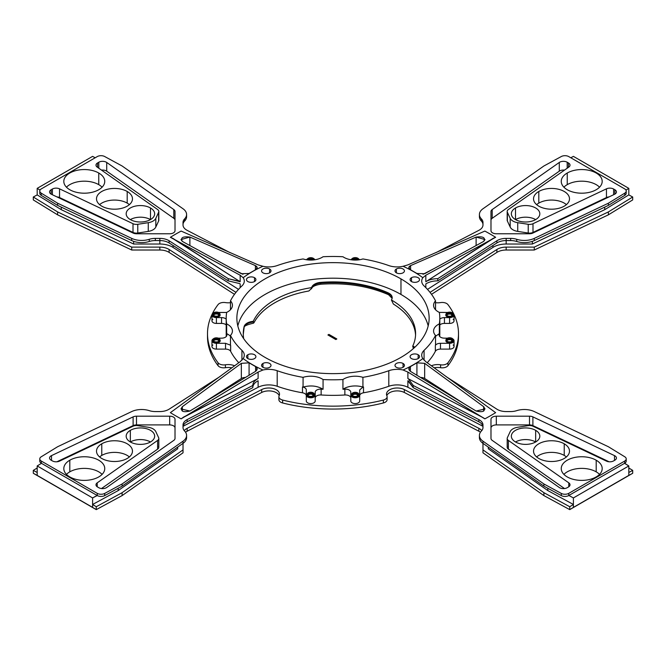 <?xml version="1.0" encoding="UTF-8"?>
<svg xmlns="http://www.w3.org/2000/svg" width="666" height="666" viewBox="0 0 666 666"><rect width="100%" height="100%" fill="white"/><g stroke="black" fill="none" stroke-linecap="round" stroke-linejoin="round"><path stroke-width="1" d="M458.499 333.691A125.499 72.452 0 0 0 447.943 304.612A125.499 72.452 0 0 1 447.943 362.779A125.499 72.452 0 0 0 458.499 333.691L458.499 336.605A125.499 72.452 180 0 1 447.943 365.684L447.943 362.779A6.227 3.596 0 0 1 440.576 364.801L440.576 367.707L440.576 364.801A10.681 6.169 0 0 0 431.385 365.784A10.681 6.169 180 0 1 440.576 364.801A6.227 3.596 0 0 0 447.943 362.779L447.943 365.684A6.227 3.596 180 0 1 440.576 367.707A10.681 6.169 180 0 0 434.182 367.832A10.681 6.169 180 0 1 440.576 367.707A6.227 3.596 0 0 0 447.943 365.684A125.499 72.452 0 0 0 458.474 335.148M439.344 327.955A106.801 61.663 180 0 1 439.693 336.48A106.801 61.663 180 0 0 439.801 333.691L439.801 318.14A106.801 61.663 0 0 1 439.344 323.884L439.344 333.616L435.531 336.297L439.344 333.616A106.801 61.663 0 0 1 439.144 334.732A5.336 3.08 0 0 0 439.11 335.073A5.336 3.08 0 0 0 444.455 338.161L447.502 338.161L444.455 338.161A5.336 3.08 180 0 1 439.144 334.732L439.144 335.414L439.144 334.732A106.801 61.663 0 0 0 439.344 333.616L439.344 323.884A16.017 9.249 0 0 0 433.574 330.985A16.017 9.249 0 0 0 435.531 335.414A106.801 61.663 0 0 1 424.067 350.358L424.067 360.181L424.067 350.358A16.017 9.249 0 0 0 421.711 355.194A16.017 9.249 0 0 0 422.835 358.591L425.824 361.721L495.629 412.654A222.511 128.463 180 0 1 484.865 418.864A17.799 10.281 0 0 0 482.425 417.307L407.892 378.563L407.892 372.069L403.063 370.005A113.928 65.776 0 0 0 422.835 358.591L425.824 361.721L495.629 412.654A222.511 128.463 180 0 1 484.865 418.864L407.892 372.069L403.063 370.005A16.017 9.249 0 0 0 388.802 370.721A106.801 61.663 0 0 1 362.92 377.339L362.928 387.079L359.698 389.926L359.698 395.196A4.454 2.572 180 0 1 355.253 397.769A4.454 2.572 180 0 1 350.799 395.196A4.454 2.572 0 0 0 355.253 397.769A4.454 2.572 0 0 0 359.698 395.196L359.698 389.926L362.928 387.079A16.017 9.249 180 0 0 342.94 389.277L342.94 379.537A16.017 9.249 180 0 1 362.92 377.339A16.017 9.249 0 0 0 342.94 379.537A106.801 61.663 0 0 1 323.06 379.537A16.017 9.249 180 0 0 303.08 377.339L303.055 387.079C310.647 385.065 317.316 385.797 323.06 389.277L323.06 379.537A16.017 9.249 0 0 0 303.08 377.339A106.801 61.663 0 0 1 277.198 370.721A16.017 9.249 0 0 0 262.937 370.005A16.017 9.249 180 0 1 277.198 370.721L277.198 386.272A106.801 61.663 180 0 0 302.481 392.79A5.336 3.08 180 0 1 306.302 395.746A5.336 3.08 0 0 0 302.481 392.79L302.481 386.971A5.336 3.08 0 0 1 303.038 387.088A5.336 3.08 0 0 0 302.481 386.971L302.481 392.79A106.801 61.663 180 0 1 277.198 386.272A16.017 9.249 0 0 0 258.108 387.287L258.108 380.744A16.017 9.249 180 0 0 252.805 387.587A16.017 9.249 180 0 1 258.108 380.744L258.108 387.287A16.017 9.249 180 0 1 277.198 386.272L277.198 370.721A106.801 61.663 0 0 0 303.08 377.339L303.055 387.079C310.647 385.065 317.316 385.797 323.06 389.277A106.801 61.663 0 0 1 321.137 389.16A5.336 3.08 0 0 0 315.201 392.224L315.201 401.007A4.454 2.572 180 0 1 310.747 403.579A4.454 2.572 180 0 1 306.302 401.007L306.302 389.926A5.336 3.08 0 0 0 303.03 387.088A5.336 3.08 180 0 1 306.302 389.926L306.302 395.196A4.454 2.572 0 0 0 310.747 397.769A4.454 2.572 0 0 0 315.201 395.196L315.201 392.224A5.336 3.08 180 0 1 321.137 389.16L321.137 394.98A5.336 3.08 0 0 0 315.201 398.043A5.336 3.08 180 0 1 321.137 394.98A106.801 61.663 180 0 0 344.863 394.98A5.336 3.08 180 0 1 350.799 398.043A5.336 3.08 0 0 0 344.863 394.98L344.863 389.16A5.336 3.08 0 0 1 350.799 392.224L350.799 401.007A4.454 2.572 180 0 0 355.253 403.579A4.454 2.572 180 0 0 359.698 401.007L359.698 395.196L359.698 401.007A4.454 2.572 180 0 1 355.253 403.579A4.454 2.572 180 0 1 350.799 401.007L350.799 392.224A5.336 3.08 0 0 0 344.863 389.16A106.801 61.663 180 0 1 342.94 389.277A106.801 61.663 0 0 0 344.863 389.16L344.863 394.98A106.801 61.663 180 0 1 321.137 394.98L321.137 389.16A106.801 61.663 0 0 0 323.06 389.277L323.06 379.537A106.801 61.663 0 0 0 342.94 379.537L342.94 389.277A16.017 9.249 180 0 1 362.937 387.079L362.92 377.339A106.801 61.663 0 0 0 388.802 370.721A16.017 9.249 180 0 1 403.063 370.005A113.928 65.776 0 0 0 422.835 358.591A16.017 9.249 180 0 1 424.067 350.358A106.801 61.663 0 0 0 435.531 335.414A16.017 9.249 180 0 1 439.344 323.884A106.801 61.663 0 0 0 439.344 312.404A16.017 9.249 180 0 1 435.531 300.865A106.801 61.663 0 0 0 424.067 285.922A16.017 9.249 180 0 1 422.835 277.689A113.928 65.776 0 0 0 403.063 266.275L407.892 264.885L484.865 231.077A222.511 128.463 180 0 1 495.629 237.296A17.799 10.281 0 0 0 492.932 238.703L425.824 281.735A16.017 9.249 180 0 1 437.778 278.671L437.778 280.852A16.017 9.249 180 0 0 425.824 283.916L425.824 287.637L425.824 283.916A16.017 9.249 180 0 1 437.778 280.852L496.894 242.948A12.463 7.193 180 0 1 506.16 240.568L506.16 244.022L532.367 244.022L532.367 241.342L532.367 244.022L604.728 209.673L604.728 207.126L604.728 209.673L628.812 194.897L628.812 188.361L625.965 190.11L628.812 188.361L573.401 156.368L628.812 188.361L628.812 194.897L632.7 197.011L608.383 211.93L632.7 197.011L632.7 199.917L608.383 214.843L608.383 211.93L534.282 247.111L608.383 211.93L608.383 214.843L534.282 250.016L534.282 247.111L506.16 247.111L534.282 247.111L534.282 250.016L506.16 250.016L506.16 247.111A12.463 7.193 0 0 0 496.894 249.492A12.463 7.193 180 0 1 506.16 247.111L506.16 250.016A12.463 7.193 180 0 0 496.894 252.397L496.894 249.492L430.028 292.366L496.894 249.492L496.894 252.397L431.51 294.322L496.894 252.397A12.463 7.193 180 0 1 506.16 250.016L534.282 250.016L608.383 214.843L632.7 199.917L632.7 197.011L628.812 194.897L604.728 209.673L532.367 244.022L506.16 244.022A17.799 10.281 0 0 0 492.932 247.427L427.48 289.394L492.932 247.427A17.799 10.281 180 0 1 506.16 244.022L506.16 240.568L510.656 240.568A12.463 7.193 180 0 1 516.724 241.475A15.643 9.033 0 0 0 534.282 240.568L608.383 205.394L624.766 195.338A5.336 3.08 0 0 0 625.873 192.141M33.3 199.917L57.617 214.843L131.718 250.016L159.84 250.016A12.463 7.193 180 0 1 169.106 252.397L234.49 294.322L169.106 252.397L169.106 249.492L235.972 292.366L169.106 249.492A12.463 7.193 0 0 0 159.84 247.111A12.463 7.193 180 0 1 169.106 249.492L169.106 252.397A12.463 7.193 180 0 0 159.84 250.016L159.84 247.111L131.718 247.111L159.84 247.111L159.84 250.016L131.718 250.016L131.718 247.111L57.617 211.93L131.718 247.111L131.718 250.016L57.617 214.843L57.617 211.93L33.3 197.011L57.617 211.93L57.617 214.843L33.3 199.917L33.3 197.011L37.188 194.897L37.188 188.361L40.035 190.11L37.188 188.361L92.599 156.368L37.188 188.361L37.188 194.897L33.3 197.011L33.3 199.917M207.526 335.148A125.499 72.452 0 0 0 218.057 365.684A6.227 3.596 0 0 0 225.424 367.707A10.681 6.169 180 0 1 231.81 367.832A10.681 6.169 180 0 0 225.424 367.707A6.227 3.596 180 0 1 218.057 365.684A125.499 72.452 180 0 1 207.501 336.605L207.501 333.691A125.499 72.452 0 0 0 218.057 362.779A6.227 3.596 0 0 0 225.424 364.801A10.681 6.169 180 0 1 234.615 365.784A10.681 6.169 0 0 0 225.424 364.801L225.424 367.707L225.424 364.801A6.227 3.596 0 0 1 218.057 362.779L218.057 365.684L218.057 362.779A125.499 72.452 0 0 1 218.057 304.612A125.499 72.452 0 0 0 207.501 333.691M40.127 459.99A5.336 3.08 0 0 0 41.342 463.261L41.342 461.08A5.336 3.08 0 0 1 39.785 458.899A5.336 3.08 0 0 1 41.234 456.784L57.617 446.736L131.718 411.563A15.643 9.033 0 0 1 149.276 410.647A12.463 7.193 0 0 0 155.345 411.563L159.84 411.563A12.463 7.193 0 0 0 169.106 409.182L219.897 376.606L169.106 409.182A12.463 7.193 180 0 1 159.84 411.563L155.345 411.563A12.463 7.193 180 0 1 149.276 410.647A15.643 9.033 0 0 0 131.718 411.563L57.617 446.736L41.234 456.784A5.336 3.08 0 0 0 41.342 461.08L97.253 493.356A5.336 3.08 0 0 0 104.687 493.423L104.687 495.604A5.336 3.08 180 0 1 97.253 495.537A5.336 3.08 0 0 0 104.687 495.604L122.103 486.147L183.025 443.365L183.025 452.813L122.103 495.596L122.103 492.69L183.025 449.9L122.103 492.69L122.103 495.596L96.262 509.632L96.262 506.726L122.103 492.69L96.262 506.726L92.599 504.478L92.599 507.384L96.262 509.632L96.262 506.726L92.599 504.478L92.599 497.935L37.188 465.95L37.188 475.391L92.599 507.384L92.599 504.478L118.198 490.576L177.689 448.801L177.689 447.111L177.689 448.801L118.198 490.576L118.198 488.27L118.198 490.576L92.599 504.478L92.599 497.935L97.136 495.471L41.459 463.328L37.188 465.95L92.599 497.935L97.253 495.537L41.459 463.328L37.188 465.95L37.188 472.485L33.3 470.379L37.188 472.485L37.188 475.391L33.3 473.285L33.3 470.379L37.188 467.99L33.3 470.379L33.3 473.285L96.262 509.632L122.103 495.596L183.025 452.813L183.025 443.365A15.643 9.033 0 0 0 186.472 436.538M279.121 398.709A6.227 3.596 0 0 0 282.625 402.963A6.227 3.596 180 0 1 278.896 399.667L278.896 396.761A6.227 3.596 0 0 1 279.121 395.804A10.681 6.169 0 0 0 279.504 394.155A10.681 6.169 0 0 0 273.168 388.528A10.681 6.169 0 0 0 261.68 389.577L261.68 392.482L187.154 431.227L187.154 428.321L261.68 389.577L187.154 428.321A12.463 7.193 0 0 0 184.216 430.602A12.463 7.193 180 0 1 187.154 428.321L187.154 431.227A12.463 7.193 180 0 0 185.556 432.226A12.463 7.193 180 0 1 187.154 431.227L261.68 392.482A10.681 6.169 180 0 1 279.204 395.612A10.681 6.169 180 0 0 261.68 392.482L261.68 389.577A10.681 6.169 180 0 1 274.442 388.911A10.681 6.169 180 0 1 279.121 395.804A6.227 3.596 0 0 0 282.625 400.058A125.499 72.452 0 0 0 383.375 400.058A6.227 3.596 0 0 0 386.879 395.804A10.681 6.169 180 0 1 391.558 388.911A10.681 6.169 180 0 1 404.32 389.577L478.846 428.321A12.463 7.193 180 0 1 481.784 430.602A12.463 7.193 0 0 0 478.846 428.321L478.846 431.227A12.463 7.193 180 0 1 480.444 432.226A12.463 7.193 180 0 0 478.846 431.227L478.846 428.321L404.32 389.577L404.32 392.482L478.846 431.227L404.32 392.482L404.32 389.577A10.681 6.169 0 0 0 392.832 388.528A10.681 6.169 0 0 0 386.496 394.155A10.681 6.169 0 0 0 386.879 395.804A6.227 3.596 0 0 1 387.104 396.761A6.227 3.596 0 0 1 383.375 400.058L383.375 402.963A6.227 3.596 0 0 0 386.879 398.709M387.104 396.761L387.104 399.667A6.227 3.596 180 0 1 383.375 402.963A125.499 72.452 180 0 1 282.625 402.963A125.499 72.452 0 0 0 383.375 402.963L383.375 400.058A125.499 72.452 0 0 1 282.625 400.058L282.625 402.963L282.625 400.058A6.227 3.596 0 0 1 278.896 396.761M386.796 395.612A10.681 6.169 180 0 1 404.32 392.482A10.681 6.169 180 0 0 386.796 395.612M479.528 436.538A15.643 9.033 0 0 0 482.975 443.365L482.975 452.813L543.897 495.596L569.738 509.632L632.7 473.285L632.7 470.379L628.812 467.99L632.7 470.379L628.812 472.485L632.7 470.379L632.7 473.285L628.812 475.391L628.812 465.95L624.658 463.261A5.336 3.08 0 0 0 625.873 459.99M596.195 471.844A20.471 11.822 180 0 1 599.542 474.383A20.471 11.822 180 0 0 596.195 471.844L596.195 460.214L596.195 471.844A20.471 11.822 180 0 0 563.902 474.383A20.471 11.822 180 0 1 596.195 471.844M535.655 441.974L535.655 430.344L535.655 441.974A14.244 8.225 180 0 0 515.517 441.974A14.244 8.225 0 0 0 531.035 443.756A14.244 8.225 0 0 0 539.826 436.163A14.244 8.225 0 0 0 535.655 430.344A14.244 8.225 0 0 0 520.129 428.563A14.244 8.225 0 0 0 511.338 436.163A14.244 8.225 0 0 0 515.509 441.974A14.244 8.225 180 0 1 515.509 430.344A14.244 8.225 180 0 1 535.655 430.344A14.244 8.225 180 0 1 535.655 441.974A14.244 8.225 180 0 1 515.509 441.974A14.244 8.225 180 0 1 535.647 441.974M564.227 455.419A17.982 10.381 180 0 1 566.408 456.943A17.982 10.381 180 0 0 564.227 455.419L564.227 443.789A17.982 10.381 180 0 1 564.227 458.466A17.982 10.381 180 0 1 538.802 458.466A17.982 10.381 180 0 1 538.802 443.789A17.982 10.381 180 0 1 564.227 443.789L564.227 455.419A17.982 10.381 180 0 0 536.621 456.943A17.982 10.381 180 0 1 564.227 455.419M66.458 474.383A20.471 11.822 180 0 1 69.805 471.844A20.471 11.822 180 0 1 102.098 474.383A20.471 11.822 180 0 0 69.805 471.844L69.805 460.214A20.471 11.822 180 0 1 98.751 460.214A20.471 11.822 180 0 1 98.751 476.931A20.471 11.822 180 0 1 69.805 476.931A20.471 11.822 180 0 1 69.805 460.214A20.471 11.822 0 0 0 63.811 468.573A20.471 11.822 0 0 0 76.448 479.487A20.471 11.822 0 0 0 98.751 476.931A20.471 11.822 0 0 0 104.753 468.573A20.471 11.822 0 0 0 92.116 457.65A20.471 11.822 0 0 0 69.805 460.214L69.805 471.844A20.471 11.822 180 0 0 66.458 474.383M130.345 441.974A14.244 8.225 180 0 1 150.483 441.974A14.244 8.225 180 0 1 130.345 441.974A14.244 8.225 180 0 1 130.345 430.344A14.244 8.225 180 0 1 150.491 430.344A14.244 8.225 180 0 1 150.491 441.974A14.244 8.225 0 0 0 154.662 436.163A14.244 8.225 0 0 0 145.871 428.563A14.244 8.225 0 0 0 130.345 430.344A14.244 8.225 0 0 0 126.174 436.163A14.244 8.225 0 0 0 134.965 443.756A14.244 8.225 0 0 0 150.491 441.974A14.244 8.225 180 0 0 130.345 441.974L130.345 430.344L130.345 441.974M99.592 456.943A17.982 10.381 180 0 1 101.773 455.419A17.982 10.381 180 0 1 129.379 456.943A17.982 10.381 180 0 0 101.773 455.419L101.773 443.789A17.982 10.381 180 0 1 127.198 443.789A17.982 10.381 180 0 1 127.198 458.466A17.982 10.381 180 0 1 101.773 458.466A17.982 10.381 180 0 1 101.773 443.789A17.982 10.381 0 0 0 96.512 451.132A17.982 10.381 0 0 0 107.609 460.722A17.982 10.381 0 0 0 127.198 458.466A17.982 10.381 0 0 0 132.467 451.132A17.982 10.381 0 0 0 121.37 441.541A17.982 10.381 0 0 0 101.773 443.789L101.773 455.419A17.982 10.381 180 0 0 99.592 456.943M66.458 187.188A20.471 11.822 180 0 1 98.751 184.649A20.471 11.822 180 0 1 102.098 187.188A20.471 11.822 180 0 0 98.751 184.649L98.751 173.018A20.471 11.822 180 0 1 98.751 189.735A20.471 11.822 180 0 1 69.805 189.735A20.471 11.822 180 0 1 69.805 173.018A20.471 11.822 180 0 1 98.751 173.018A20.471 11.822 0 0 0 76.448 170.454A20.471 11.822 0 0 0 63.811 181.377A20.471 11.822 0 0 0 69.805 189.735A20.471 11.822 0 0 0 92.116 192.291A20.471 11.822 0 0 0 104.753 181.377A20.471 11.822 0 0 0 98.751 173.018L98.751 184.649A20.471 11.822 180 0 0 66.458 187.188M130.345 219.597A14.244 8.225 180 0 1 150.483 219.597L150.491 207.975A14.244 8.225 180 0 1 150.491 219.597A14.244 8.225 180 0 1 130.345 219.597A14.244 8.225 180 0 1 130.345 207.975A14.244 8.225 180 0 1 150.491 207.975A14.244 8.225 0 0 0 134.965 206.194A14.244 8.225 0 0 0 126.174 213.786A14.244 8.225 0 0 0 130.345 219.597A14.244 8.225 180 0 1 150.483 219.597L150.491 207.975A14.244 8.225 0 0 1 154.662 213.786A14.244 8.225 0 0 1 145.871 221.387A14.244 8.225 0 0 1 130.345 219.597M99.592 204.629A17.982 10.381 180 0 1 127.198 203.105A17.982 10.381 180 0 1 129.379 204.629A17.982 10.381 180 0 0 127.198 203.105L127.198 191.475A17.982 10.381 180 0 1 127.198 206.16A17.982 10.381 180 0 1 101.773 206.16A17.982 10.381 180 0 1 101.773 191.475A17.982 10.381 180 0 1 127.198 191.475A17.982 10.381 0 0 0 107.609 189.227A17.982 10.381 0 0 0 96.512 198.818A17.982 10.381 0 0 0 101.773 206.16A17.982 10.381 0 0 0 121.37 208.408A17.982 10.381 0 0 0 132.467 198.818A17.982 10.381 0 0 0 127.198 191.475L127.198 203.105A17.982 10.381 180 0 0 99.592 204.629M567.249 184.649A20.471 11.822 180 0 1 599.542 187.188A20.471 11.822 180 0 0 567.249 184.649L567.249 173.018A20.471 11.822 180 0 1 596.195 173.018A20.471 11.822 180 0 1 596.195 189.735A20.471 11.822 180 0 1 567.249 189.735A20.471 11.822 180 0 1 567.249 173.018L567.249 184.649A20.471 11.822 180 0 0 563.902 187.188A20.471 11.822 180 0 1 567.249 184.649M515.517 219.597A14.244 8.225 180 0 1 535.655 219.597A14.244 8.225 180 0 1 515.509 219.597A14.244 8.225 180 0 1 515.509 207.975A14.244 8.225 180 0 1 535.655 207.975A14.244 8.225 180 0 1 535.655 219.597A14.244 8.225 0 0 0 539.826 213.786A14.244 8.225 0 0 0 531.035 206.194A14.244 8.225 0 0 0 515.509 207.975L515.509 219.597A14.244 8.225 180 0 1 535.655 219.597A14.244 8.225 0 0 1 520.129 221.387A14.244 8.225 0 0 1 511.338 213.786A14.244 8.225 0 0 1 515.509 207.975L515.509 219.597M538.802 203.105A17.982 10.381 180 0 1 566.408 204.629A17.982 10.381 180 0 0 538.802 203.105L538.802 191.475A17.982 10.381 180 0 1 564.227 191.475A17.982 10.381 180 0 1 564.227 206.16A17.982 10.381 180 0 1 538.802 206.16A17.982 10.381 180 0 1 538.802 191.475L538.802 203.105A17.982 10.381 180 0 0 536.621 204.629A17.982 10.381 180 0 1 538.802 203.105M393.398 304.071A82.592 47.686 180 0 1 415.559 335.148A82.592 47.686 180 0 0 393.398 304.071L391.408 299.975A82.592 47.686 180 0 1 412.778 346.037A10.681 6.169 180 0 1 414.835 347.261A10.681 6.169 0 0 0 412.778 346.037A82.592 47.686 0 0 0 415.592 333.691A82.592 47.686 0 0 0 391.408 299.975L393.398 304.071M253.222 322.078A10.681 6.169 180 0 0 244.122 327.339A10.681 6.169 180 0 1 253.222 322.078L253.222 321.353A10.681 6.169 0 0 0 244.122 326.615L244.122 327.339A2.672 2.156 13.4 0 1 244.081 327.755A2.672 2.156 -166.6 0 0 244.122 327.339A89.719 51.798 180 0 0 243.29 334.057A89.719 51.798 180 0 1 244.122 327.339L244.122 326.615A89.719 51.798 0 0 0 243.281 333.691A89.719 51.798 0 0 0 243.698 338.678A89.719 51.798 180 0 1 244.122 326.615A10.681 6.169 180 0 1 253.222 321.353L254.012 322.669A82.592 47.686 180 0 1 308.866 290.992L311.621 288.361L311.621 287.629A10.681 6.169 180 0 1 320.737 282.384A89.719 51.798 180 0 1 388.053 292.799A10.681 6.169 180 0 1 391.408 299.975A10.681 6.169 0 0 0 392.182 297.669A10.681 6.169 0 0 0 388.053 292.799A89.719 51.798 0 0 0 320.737 282.384A10.681 6.169 0 0 0 311.621 287.629A82.592 47.686 0 0 0 253.222 321.353A82.592 47.686 180 0 1 311.621 287.629L311.621 288.361A10.681 6.169 180 0 1 320.737 283.108L320.587 284.24L320.737 283.108A89.719 51.798 180 0 1 388.053 293.523A2.672 1.34 114.2 0 0 388.603 294.738A2.672 1.34 114.2 0 0 389.693 294.489M567.249 476.931A20.471 11.822 0 0 0 589.552 479.487A20.471 11.822 0 0 0 602.189 468.573A20.471 11.822 0 0 0 596.195 460.214A20.471 11.822 180 0 1 596.195 476.931A20.471 11.822 180 0 1 567.249 476.931A20.471 11.822 180 0 1 567.249 460.214A20.471 11.822 180 0 1 596.195 460.214A20.471 11.822 0 0 0 573.884 457.65A20.471 11.822 0 0 0 561.247 468.573A20.471 11.822 0 0 0 567.249 476.931M39.785 458.899L39.785 461.08A5.336 3.08 180 0 0 41.342 463.261L41.342 461.08L97.253 493.356L97.253 495.537L97.253 493.356A5.336 3.08 0 0 0 104.687 493.423L104.687 495.604L122.103 486.147L122.103 483.966L122.103 486.147L183.025 443.365L183.025 441.183A15.643 9.033 0 0 0 186.588 435.447L186.588 437.629A15.643 9.033 180 0 1 183.025 443.365L183.025 441.183L122.103 483.966L104.687 493.423L122.103 483.966L183.025 441.183A15.643 9.033 0 0 0 184.607 431.044A12.463 7.193 180 0 1 183.025 427.539L183.025 424.941A12.463 7.193 180 0 1 187.154 419.597L252.805 385.472A16.017 9.249 180 0 1 258.108 378.563L183.575 417.307A17.799 10.281 0 0 0 181.135 418.864A222.511 128.463 180 0 1 170.371 412.654L240.176 361.721L243.165 358.591A113.928 65.776 0 0 0 262.937 370.005L258.108 372.069L258.108 378.563L183.575 417.082L181.135 418.864A17.799 10.281 180 0 1 183.575 417.307L258.108 372.069L258.108 378.563A16.017 9.249 0 0 0 252.805 385.439A16.017 9.249 0 0 0 252.805 385.472L252.805 387.645L252.805 385.472L187.154 419.597L187.154 421.778L252.805 387.645L187.154 421.778L187.154 419.597A12.463 7.193 0 0 0 183.025 424.941L183.025 427.122A12.463 7.193 180 0 1 187.154 421.778A12.463 7.193 180 0 0 183.025 427.122M59.549 461.113A5.336 3.08 180 0 1 52.381 460.905L51.115 460.181A5.336 3.08 180 0 1 51.507 455.619L133.108 416.883A5.336 3.08 180 0 1 136.497 416.183L169.68 416.183A5.336 3.08 180 0 1 175.016 419.264L175.016 438.419A5.336 3.08 180 0 1 173.801 440.376L106.71 487.495A5.336 3.08 180 0 1 98.809 487.712L97.552 486.988A5.336 3.08 180 0 1 97.203 482.85L157.601 440.434A5.336 3.08 0 0 0 158.633 437.679L155.819 431.626A10.681 6.169 0 0 0 148.268 427.264L137.779 425.641A5.336 3.08 0 0 0 133.009 426.24L59.549 461.113A5.336 3.08 0 0 1 52.381 460.905L51.115 460.181A5.336 3.08 0 0 1 49.559 458A5.336 3.08 0 0 1 51.507 455.619L133.108 416.883L133.108 425.607L56.893 461.779L133.108 425.607A5.336 3.08 180 0 1 136.497 424.908L136.497 416.183A5.336 3.08 0 0 0 133.108 416.883L133.108 425.607A5.336 3.08 0 0 1 136.497 424.908L136.497 416.183L169.68 416.183L169.68 424.908L136.497 424.908L169.68 424.908A5.336 3.08 180 0 1 175.016 427.988A5.336 3.08 0 0 0 169.68 424.908L169.68 416.183A5.336 3.08 0 0 1 175.016 419.264L175.016 438.419A5.336 3.08 0 0 1 173.801 440.376L106.71 487.495A5.336 3.08 0 0 1 98.809 487.712L97.552 486.988A5.336 3.08 0 0 1 95.987 484.806A5.336 3.08 0 0 1 97.203 482.85L157.601 440.434L157.601 449.159L101.498 488.553L157.601 449.159L157.601 440.434A5.336 3.08 0 0 0 158.816 438.478A5.336 3.08 0 0 0 158.633 437.679L155.819 431.626A10.681 6.169 0 0 0 148.268 427.264L137.779 425.641A5.336 3.08 0 0 0 133.009 426.24L59.549 461.113M407.892 380.744L407.892 387.287A16.017 9.249 0 0 0 388.802 386.272L388.802 370.721L388.802 386.272A16.017 9.249 180 0 1 407.892 387.287L482.425 426.032L482.425 425.016L482.425 426.032A17.799 10.281 180 0 1 482.883 426.282A17.799 10.281 0 0 0 482.425 426.032L407.892 387.287L407.892 380.744L413.195 387.645L413.195 385.439L408.483 378.879L413.195 385.472L478.846 419.597A12.463 7.193 180 0 1 482.975 424.941L482.975 427.539A12.463 7.193 180 0 1 481.393 431.044A15.643 9.033 0 0 0 482.975 441.183L543.897 483.966L561.313 493.423A5.336 3.08 0 0 0 568.747 493.356L624.658 461.08A5.336 3.08 0 0 0 624.766 456.784L608.383 446.736L534.282 411.563A15.643 9.033 0 0 0 516.724 410.647A12.463 7.193 180 0 1 510.656 411.563L506.16 411.563A12.463 7.193 180 0 1 496.894 409.182L446.103 376.606L496.894 409.182A12.463 7.193 0 0 0 506.16 411.563L510.656 411.563A12.463 7.193 0 0 0 516.724 410.647A15.643 9.033 0 0 1 534.282 411.563L608.383 446.736L624.766 456.784A5.336 3.08 0 0 1 626.215 458.899L626.215 461.08A5.336 3.08 180 0 1 624.658 463.261L568.864 495.471L573.401 497.935L573.401 504.478L547.802 490.576L488.311 448.801L488.311 447.111L488.311 448.801L547.802 490.576L547.802 488.27L547.802 490.576L573.401 504.478L573.401 507.384L628.812 475.391L628.812 465.95L624.542 463.328L568.864 495.471L573.401 497.935L628.812 465.95L573.401 497.935L573.401 504.478L569.738 506.726L573.401 504.478L573.401 507.384L569.738 509.632L569.738 506.726L569.738 509.632L543.897 495.596L543.897 492.69L569.738 506.726L543.897 492.69L543.897 495.596L482.975 452.813L482.975 449.9L543.897 492.69L482.975 449.9L482.975 443.365L543.897 486.147L561.313 495.604A5.336 3.08 0 0 0 568.747 495.537L568.747 493.356L624.658 461.08L624.658 463.261L624.658 461.08A5.336 3.08 0 0 0 626.215 458.899M507.367 446.403A5.336 3.08 180 0 0 508.399 449.159L564.502 488.553L508.399 449.159L508.399 440.434L568.797 482.85A5.336 3.08 180 0 1 568.448 486.988L567.191 487.712A5.336 3.08 180 0 1 559.29 487.495L492.199 440.376A5.336 3.08 180 0 1 490.984 438.419L490.984 419.264A5.336 3.08 180 0 1 496.32 416.183L529.503 416.183A5.336 3.08 180 0 1 532.892 416.883L614.493 455.619A5.336 3.08 180 0 1 614.885 460.181L613.619 460.905A5.336 3.08 180 0 1 606.451 461.113L532.991 426.24A5.336 3.08 0 0 0 528.221 425.641L517.732 427.264A10.681 6.169 0 0 0 510.181 431.626L507.367 437.679A5.336 3.08 0 0 0 508.399 440.434L568.797 482.85L568.797 486.763L568.797 482.85A5.336 3.08 0 0 1 570.013 484.806A5.336 3.08 0 0 1 568.448 486.988L567.191 487.712A5.336 3.08 0 0 1 559.29 487.495L492.199 440.376A5.336 3.08 0 0 1 490.984 438.419L490.984 419.264A5.336 3.08 0 0 1 496.32 416.183L529.503 416.183L529.503 424.908L496.32 424.908L496.32 416.183L496.32 424.908A5.336 3.08 0 0 0 490.984 427.988A5.336 3.08 180 0 1 496.32 424.908L529.503 424.908A5.336 3.08 180 0 1 532.892 425.607L532.892 416.883A5.336 3.08 0 0 0 529.503 416.183L529.503 424.908A5.336 3.08 0 0 1 532.892 425.607L532.892 416.883L614.493 455.619L614.493 460.406L614.493 455.619A5.336 3.08 0 0 1 616.441 458A5.336 3.08 0 0 1 614.885 460.181L613.619 460.905A5.336 3.08 0 0 1 606.451 461.113L532.991 426.24A5.336 3.08 0 0 0 528.221 425.641L517.732 427.264A10.681 6.169 0 0 0 510.181 431.626L507.367 437.679A5.336 3.08 0 0 0 507.184 438.478A5.336 3.08 0 0 0 508.399 440.434L508.399 449.159A5.336 3.08 180 0 1 507.184 447.202L507.184 438.478M439.801 318.14A106.801 61.663 0 0 0 439.344 312.404A16.017 9.249 0 0 1 433.574 305.294A16.017 9.249 0 0 1 435.531 300.865L435.539 309.732L435.531 300.865A106.801 61.663 0 0 0 424.067 285.922A16.017 9.249 0 0 1 421.711 281.094A16.017 9.249 0 0 1 422.835 277.689L425.824 275.241L492.932 238.703A17.799 10.281 180 0 1 495.629 237.296L425.824 275.241L425.824 281.735L425.824 275.241L422.835 277.689A113.928 65.776 0 0 0 403.063 266.275L407.892 264.885L484.865 231.077A222.511 128.463 180 0 1 495.629 237.296L492.932 238.478L425.824 281.735A16.017 9.249 0 0 1 437.778 278.671L496.894 240.767L496.894 242.948A12.463 7.193 180 0 1 506.16 240.568L506.16 238.386L506.16 240.568L510.656 240.568L510.656 238.386L506.16 238.386A12.463 7.193 0 0 0 496.894 240.767L496.894 242.948L437.778 280.852L437.778 278.671L496.894 240.767A12.463 7.193 180 0 1 506.16 238.386L510.656 238.386A12.463 7.193 180 0 1 516.724 239.302A15.643 9.033 0 0 0 534.282 238.386L608.383 203.213L624.766 193.157A5.336 3.08 0 0 0 624.658 188.869L568.747 156.585A5.336 3.08 0 0 0 561.313 156.527L543.897 165.984L482.975 208.766A15.643 9.033 0 0 0 481.393 218.898A12.463 7.193 180 0 1 482.975 222.402L482.975 225A12.463 7.193 180 0 1 478.846 230.344L435.88 252.689L478.846 230.344A12.463 7.193 0 0 0 482.975 225L482.975 222.402A12.463 7.193 0 0 0 481.393 218.898L481.393 221.079A15.643 9.033 180 0 1 479.412 216.683L479.412 214.502A15.643 9.033 0 0 0 481.393 218.898L481.393 221.079A12.463 7.193 180 0 1 482.975 224.584L482.975 224.584A12.463 7.193 180 0 0 481.393 221.079A15.643 9.033 0 0 1 479.528 215.593M507.184 211.463A5.336 3.08 0 0 1 508.399 209.507L568.797 167.099A5.336 3.08 0 0 0 570.013 165.135A5.336 3.08 0 0 0 568.448 162.962L567.191 162.229L567.191 168.223L567.191 162.229A5.336 3.08 0 0 0 559.29 162.454L559.29 171.17L492.199 218.29L492.199 209.565L559.29 162.454L559.29 171.17L492.199 218.29A5.336 3.08 0 0 0 490.984 220.246A5.336 3.08 180 0 1 492.199 218.29L492.199 209.565A5.336 3.08 0 0 0 490.984 211.522L490.984 230.677A5.336 3.08 0 0 0 496.32 233.766L529.503 233.766A5.336 3.08 0 0 0 532.892 233.058L614.493 194.322A5.336 3.08 0 0 0 616.441 191.941A5.336 3.08 0 0 0 614.885 189.768L613.619 189.036L613.619 194.738L613.619 189.036A5.336 3.08 0 0 0 606.451 188.836A5.336 3.08 180 0 1 613.619 189.036L614.885 189.768A5.336 3.08 180 0 1 614.493 194.322L532.892 233.058A5.336 3.08 180 0 1 529.503 233.766L496.32 233.766A5.336 3.08 180 0 1 490.984 230.677L490.984 211.522A5.336 3.08 180 0 1 492.199 209.565L559.29 162.454A5.336 3.08 180 0 1 567.191 162.229L568.448 162.962A5.336 3.08 180 0 1 568.797 167.099L508.399 209.507A5.336 3.08 0 0 0 507.367 212.263L510.181 218.323A10.681 6.169 0 0 0 517.732 222.677L528.221 224.3A5.336 3.08 0 0 0 532.991 223.709L606.451 188.836L606.451 197.561A5.336 3.08 180 0 1 609.107 196.886A5.336 3.08 0 0 0 606.451 197.561L532.991 232.426A5.336 3.08 180 0 1 528.221 233.025L517.732 231.402A10.681 6.169 180 0 1 510.181 227.039L507.367 220.987A5.336 3.08 180 0 1 507.184 220.188L507.184 211.463A5.336 3.08 0 0 0 507.367 212.263L507.367 220.987L507.367 212.263L510.181 218.323L510.181 227.039L510.181 218.323A10.681 6.169 0 0 0 517.732 222.677L517.732 231.402L517.732 222.677L528.221 224.3L528.221 233.025L528.221 224.3A5.336 3.08 0 0 0 532.991 223.709L532.991 232.426L532.991 223.709L606.451 188.836L606.451 197.561L532.991 232.426A5.336 3.08 180 0 1 528.221 233.025L517.732 231.402A10.681 6.169 180 0 1 510.181 227.039L507.367 220.987A5.336 3.08 180 0 1 507.367 219.389M186.472 215.593A15.643 9.033 0 0 1 184.607 221.079L184.607 218.898A15.643 9.033 0 0 0 186.588 214.502L186.588 216.683A15.643 9.033 180 0 1 184.607 221.079A12.463 7.193 180 0 0 183.025 224.584A12.463 7.193 180 0 1 184.607 221.079L184.607 218.898A12.463 7.193 0 0 0 183.025 222.402L183.025 225A12.463 7.193 0 0 0 187.154 230.344L230.12 252.689L187.154 230.344A12.463 7.193 180 0 1 183.025 225L183.025 222.402A12.463 7.193 180 0 1 184.607 218.898A15.643 9.033 0 0 0 183.025 208.766L122.103 165.984L104.687 156.527A5.336 3.08 0 0 0 97.253 156.585L41.342 188.869A5.336 3.08 0 0 0 41.234 193.157L57.617 203.213L131.718 238.386A15.643 9.033 0 0 0 149.276 239.302A12.463 7.193 180 0 1 155.345 238.386L159.84 238.386A12.463 7.193 180 0 1 169.106 240.767L228.222 278.671L239.635 281.393L173.068 238.703A17.799 10.281 0 0 0 170.371 237.296A222.511 128.463 180 0 1 181.135 231.077L258.108 264.885L262.937 266.275A113.928 65.776 0 0 0 243.165 277.689A16.017 9.249 180 0 1 241.933 285.922A106.801 61.663 0 0 0 230.469 300.865A16.017 9.249 180 0 1 226.656 312.404A106.801 61.663 0 0 0 226.656 323.884A16.017 9.249 180 0 1 230.469 335.414A106.801 61.663 0 0 0 241.933 350.358A16.017 9.249 180 0 1 243.165 358.591A113.928 65.776 0 0 0 262.937 370.005L258.108 372.069L181.135 418.864A222.511 128.463 180 0 1 170.371 412.654L240.176 361.721L243.165 358.591A16.017 9.249 0 0 0 244.289 355.194A16.017 9.249 0 0 0 241.933 350.358L241.933 360.181L241.933 350.358A106.801 61.663 0 0 1 230.469 335.414A16.017 9.249 0 0 0 232.426 330.985A16.017 9.249 0 0 0 226.656 323.884L226.656 333.616A106.801 61.663 0 0 0 226.856 334.732L226.856 335.414L226.856 334.732A106.801 61.663 180 0 1 226.656 333.616A16.017 9.249 180 0 1 230.469 336.297A16.017 9.249 180 0 0 226.656 333.616L226.656 323.884A106.801 61.663 0 0 1 226.199 318.14A106.801 61.663 0 0 1 226.656 312.404A16.017 9.249 0 0 0 232.426 305.294A16.017 9.249 0 0 0 230.469 300.865L230.461 309.732L230.469 300.865A106.801 61.663 0 0 1 241.933 285.922A16.017 9.249 0 0 0 244.289 281.094A16.017 9.249 0 0 0 243.165 277.689L240.176 275.241L170.371 237.296A222.511 128.463 180 0 1 181.135 231.077L258.108 264.885L262.937 266.275A113.928 65.776 0 0 0 243.165 277.689L240.176 275.241L240.176 281.735L228.222 278.671L169.106 240.767A12.463 7.193 0 0 0 159.84 238.386L155.345 238.386A12.463 7.193 0 0 0 149.276 239.302L149.276 241.475A12.463 7.193 180 0 1 155.345 240.568L159.84 240.568A12.463 7.193 180 0 1 169.106 242.948L228.222 280.852L239.635 283.574L240.176 283.916L240.176 287.637L240.176 283.916M97.203 167.099A5.336 3.08 180 0 1 97.552 162.962L98.809 162.229A5.336 3.08 180 0 1 106.71 162.454L173.801 209.565A5.336 3.08 180 0 1 175.016 211.522L175.016 230.677A5.336 3.08 180 0 1 169.68 233.766L136.497 233.766A5.336 3.08 180 0 1 133.108 233.058L51.507 194.322A5.336 3.08 180 0 1 51.115 189.768L52.381 189.036A5.336 3.08 180 0 1 59.549 188.836L133.009 223.709A5.336 3.08 0 0 0 137.779 224.3L148.268 222.677A10.681 6.169 0 0 0 155.819 218.323L158.633 212.263A5.336 3.08 0 0 0 157.601 209.507L97.203 167.099A5.336 3.08 0 0 1 95.987 165.135A5.336 3.08 0 0 1 97.552 162.962L98.809 162.229L98.809 168.223L98.809 162.229A5.336 3.08 0 0 1 106.71 162.454L173.801 209.565L173.801 218.29L106.71 171.17L106.71 162.454L106.71 171.17A5.336 3.08 0 0 0 101.498 170.113A5.336 3.08 180 0 1 106.71 171.17L173.801 218.29A5.336 3.08 180 0 1 175.016 220.246A5.336 3.08 0 0 0 173.801 218.29L173.801 209.565A5.336 3.08 0 0 1 175.016 211.522L175.016 230.677A5.336 3.08 0 0 1 169.68 233.766L136.497 233.766A5.336 3.08 0 0 1 133.108 233.058L51.507 194.322A5.336 3.08 0 0 1 49.559 191.941A5.336 3.08 0 0 1 51.115 189.768L52.381 189.036L52.381 194.738L52.381 189.036A5.336 3.08 0 0 1 59.549 188.836L133.009 223.709L133.009 232.426L59.549 197.561L59.549 188.836L59.549 197.561A5.336 3.08 0 0 0 56.893 196.886A5.336 3.08 180 0 1 59.549 197.561L133.009 232.426L133.009 223.709A5.336 3.08 0 0 0 137.779 224.3L137.779 233.025A5.336 3.08 180 0 1 133.009 232.426A5.336 3.08 180 0 0 137.779 233.025L137.779 224.3L148.268 222.677L148.268 231.402L137.779 233.025L148.268 231.402L148.268 222.677A10.681 6.169 0 0 0 155.819 218.323L155.819 227.039A10.681 6.169 180 0 1 148.268 231.402A10.681 6.169 180 0 0 155.819 227.039L155.819 218.323L158.633 212.263L158.633 220.987L155.819 227.039L158.633 220.987L158.633 212.263A5.336 3.08 0 0 0 158.816 211.463A5.336 3.08 0 0 0 157.601 209.507L97.203 167.099M609.107 461.779L532.892 425.607L609.107 461.779M538.802 458.466A17.982 10.381 0 0 0 558.391 460.722A17.982 10.381 0 0 0 569.488 451.132A17.982 10.381 0 0 0 564.227 443.789A17.982 10.381 0 0 0 544.63 441.541A17.982 10.381 0 0 0 533.533 451.132A17.982 10.381 0 0 0 538.802 458.466M51.507 460.406L51.507 455.619L51.507 460.406M97.203 486.763L97.203 482.85L97.203 486.763M158.816 438.478L158.816 447.202A5.336 3.08 180 0 1 157.601 449.159A5.336 3.08 180 0 0 158.633 446.403M97.552 167.341L97.552 162.962L97.552 167.341M51.115 194.122L51.115 189.768L51.115 194.122M158.816 211.463L158.816 220.188A5.336 3.08 180 0 1 158.633 220.987A5.336 3.08 180 0 0 158.633 219.389M614.885 189.768L614.885 194.122L614.885 189.768M559.29 171.17A5.336 3.08 180 0 1 564.502 170.113A5.336 3.08 0 0 0 559.29 171.17M568.448 162.962L568.448 167.341L568.448 162.962M564.227 206.16A17.982 10.381 0 0 0 569.488 198.818A17.982 10.381 0 0 0 558.391 189.227A17.982 10.381 0 0 0 538.802 191.475A17.982 10.381 0 0 0 533.533 198.818A17.982 10.381 0 0 0 544.63 208.408A17.982 10.381 0 0 0 564.227 206.16M596.195 189.735A20.471 11.822 0 0 0 602.189 181.377A20.471 11.822 0 0 0 589.552 170.454A20.471 11.822 0 0 0 567.249 173.018A20.471 11.822 0 0 0 561.247 181.377A20.471 11.822 0 0 0 573.884 192.291A20.471 11.822 0 0 0 596.195 189.735M183.025 427.539L183.025 427.539A12.463 7.193 0 0 0 184.607 431.044A15.643 9.033 0 0 1 186.588 435.447M413.195 387.645L478.846 421.778A12.463 7.193 180 0 1 482.975 427.122A12.463 7.193 180 0 0 478.846 421.778L478.846 419.597L478.846 421.778L413.195 387.645L413.195 385.472L478.846 419.597A12.463 7.193 0 0 1 482.975 424.941L482.975 427.539A12.463 7.193 0 0 1 481.393 431.044A15.643 9.033 0 0 0 479.412 435.447A15.643 9.033 0 0 0 482.975 441.183L482.975 443.365L543.897 486.147L561.313 495.604L561.313 493.423A5.336 3.08 0 0 0 568.747 493.356L568.747 495.537A5.336 3.08 180 0 1 561.313 495.604L561.313 493.423L543.897 483.966L543.897 486.147L543.897 483.966L482.975 441.183L482.975 443.365A15.643 9.033 180 0 1 479.412 437.629L479.412 435.447M183.117 426.282A17.799 10.281 180 0 1 183.575 426.032L183.575 425.016L183.575 426.032A17.799 10.281 0 0 0 183.117 426.282M258.108 387.287L183.575 426.032L258.108 387.287M388.802 386.272A106.801 61.663 180 0 1 363.519 392.79L363.519 386.971A5.336 3.08 0 0 0 362.937 387.096A5.336 3.08 0 0 1 363.519 386.971L363.519 392.79A5.336 3.08 0 0 0 359.698 395.737A5.336 3.08 180 0 1 363.519 392.79A106.801 61.663 180 0 0 388.802 386.272M403.063 266.275A16.017 9.249 180 0 1 388.802 265.567A106.801 61.663 0 0 0 362.92 258.949A16.017 9.249 180 0 1 342.94 256.743A106.801 61.663 0 0 0 323.06 256.743A16.017 9.249 180 0 1 303.08 258.949A106.801 61.663 0 0 0 277.198 265.567A16.017 9.249 180 0 1 262.937 266.275A16.017 9.249 0 0 0 277.198 265.567A106.801 61.663 0 0 1 303.08 258.949A16.017 9.249 0 0 0 323.06 256.743A106.801 61.663 0 0 1 342.94 256.743A16.017 9.249 0 0 0 362.92 258.949A106.801 61.663 0 0 1 388.802 265.567A16.017 9.249 0 0 0 403.063 266.275M400.974 278.896A96.129 55.494 180 0 1 400.974 357.384A96.129 55.494 180 0 1 265.026 357.384A96.129 55.494 180 0 1 265.026 278.896A96.129 55.494 180 0 1 400.974 278.896L400.974 294.455A96.129 55.494 180 0 1 428.18 325.915A96.129 55.494 0 0 0 400.974 294.455L400.974 278.896A96.129 55.494 0 0 0 296.212 266.866A96.129 55.494 0 0 0 236.871 318.14A96.129 55.494 0 0 0 265.026 357.384A96.129 55.494 0 0 0 369.788 369.414A96.129 55.494 0 0 0 429.129 318.14A96.129 55.494 0 0 0 400.974 278.896M396.378 367.307A4.72 2.722 180 0 1 396.378 363.453A4.72 2.722 180 0 1 403.047 363.453A4.72 2.722 180 0 1 403.047 367.307A4.72 2.722 180 0 1 396.378 367.307A4.72 2.722 0 0 0 401.515 367.898A4.72 2.722 0 0 0 404.429 365.376A4.72 2.722 0 0 0 403.047 363.453A4.72 2.722 0 0 0 397.91 362.862A4.72 2.722 0 0 0 394.996 365.376A4.72 2.722 0 0 0 396.378 367.307M247.852 354.728A4.72 2.722 180 0 1 254.52 354.728A4.72 2.722 180 0 1 254.52 358.583A4.72 2.722 180 0 1 247.852 358.583A4.72 2.722 180 0 1 247.852 354.728L247.852 358.583L247.852 354.728A4.72 2.722 0 0 0 246.47 356.66A4.72 2.722 0 0 0 249.375 359.174A4.72 2.722 0 0 0 254.52 358.583A4.72 2.722 0 0 0 255.902 356.66A4.72 2.722 0 0 0 252.988 354.145A4.72 2.722 0 0 0 247.852 354.728M269.622 268.981A4.72 2.722 180 0 1 269.622 272.835A4.72 2.722 180 0 1 262.953 272.835A4.72 2.722 180 0 1 262.953 268.981A4.72 2.722 180 0 1 269.622 268.981L269.622 272.835L269.622 268.981A4.72 2.722 0 0 0 264.485 268.39A4.72 2.722 0 0 0 261.572 270.904A4.72 2.722 0 0 0 262.953 272.835A4.72 2.722 0 0 0 268.09 273.426A4.72 2.722 0 0 0 271.004 270.904A4.72 2.722 0 0 0 269.622 268.981M418.148 281.551A4.72 2.722 180 0 1 411.48 281.551A4.72 2.722 180 0 1 411.48 277.697A4.72 2.722 180 0 1 418.148 277.697A4.72 2.722 180 0 1 418.148 281.551A4.72 2.722 0 0 0 419.53 279.628A4.72 2.722 0 0 0 416.625 277.114A4.72 2.722 0 0 0 411.48 277.697A4.72 2.722 0 0 0 410.098 279.628A4.72 2.722 0 0 0 413.012 282.143A4.72 2.722 0 0 0 418.148 281.551M411.48 358.583A4.72 2.722 180 0 1 411.48 354.728A4.72 2.722 180 0 1 418.148 354.728A4.72 2.722 180 0 1 418.148 358.583A4.72 2.722 180 0 1 411.48 358.583A4.72 2.722 0 0 0 416.625 359.174A4.72 2.722 0 0 0 419.53 356.66A4.72 2.722 0 0 0 418.148 354.728A4.72 2.722 0 0 0 413.012 354.145A4.72 2.722 0 0 0 410.098 356.66A4.72 2.722 0 0 0 411.48 358.583M262.953 363.453A4.72 2.722 180 0 1 269.622 363.453A4.72 2.722 180 0 1 269.622 367.307A4.72 2.722 180 0 1 262.953 367.307A4.72 2.722 180 0 1 262.953 363.453L262.953 367.307L262.953 363.453A4.72 2.722 0 0 0 261.572 365.376A4.72 2.722 0 0 0 264.485 367.898A4.72 2.722 0 0 0 269.622 367.307A4.72 2.722 0 0 0 271.004 365.376A4.72 2.722 0 0 0 268.09 362.862A4.72 2.722 0 0 0 262.953 363.453M254.52 277.697A4.72 2.722 180 0 1 254.52 281.551A4.72 2.722 180 0 1 247.852 281.551A4.72 2.722 180 0 1 247.852 277.697A4.72 2.722 180 0 1 254.52 277.697L254.52 281.551L254.52 277.697A4.72 2.722 0 0 0 249.375 277.114A4.72 2.722 0 0 0 246.47 279.628A4.72 2.722 0 0 0 247.852 281.551A4.72 2.722 0 0 0 252.988 282.143A4.72 2.722 0 0 0 255.902 279.628A4.72 2.722 0 0 0 254.52 277.697M403.047 272.835A4.72 2.722 180 0 1 396.378 272.835A4.72 2.722 180 0 1 396.378 268.981A4.72 2.722 180 0 1 403.047 268.981A4.72 2.722 180 0 1 403.047 272.835A4.72 2.722 0 0 0 404.429 270.904A4.72 2.722 0 0 0 401.515 268.39A4.72 2.722 0 0 0 396.378 268.981A4.72 2.722 0 0 0 394.996 270.904A4.72 2.722 0 0 0 397.91 273.426A4.72 2.722 0 0 0 403.047 272.835M237.82 325.915A96.129 55.494 180 0 1 302.539 281.06A96.129 55.494 180 0 1 400.974 294.455A96.129 55.494 0 0 0 302.539 281.06A96.129 55.494 0 0 0 237.82 325.915M243.281 334.424L244.081 327.755C243.473 326.298 246.628 324.775 253.538 323.176L254.012 322.669A82.592 47.686 180 0 1 308.866 290.992L311.621 288.361A10.681 6.169 180 0 1 320.737 283.108A89.719 51.798 180 0 1 388.053 293.523L388.053 292.799L388.053 293.523A10.681 6.169 180 0 1 392.166 298.027A10.681 6.169 180 0 0 388.053 293.523A2.672 1.34 -65.8 0 0 388.603 294.738L392.182 298.393M413.478 347.336L412.778 346.037L412.778 346.761A10.681 6.169 180 0 1 414.394 347.66A10.681 6.169 180 0 0 412.778 346.761L413.478 347.336M320.721 283.733A92.383 53.338 0 0 0 320.371 283.766L320.587 284.24C345.771 282.476 368.44 285.972 388.603 294.738M403.047 367.307L403.047 363.453L403.047 367.307M411.48 281.551L411.48 277.697L411.48 281.551M418.148 358.583L418.148 354.728L418.148 358.583M396.378 272.835L396.378 268.981L396.378 272.835M435.556 345.179A5.336 3.08 0 0 0 435.356 345.496L435.356 351.315A106.801 61.663 180 0 1 427.222 362.737A106.801 61.663 180 0 0 435.356 351.315A5.336 3.08 180 0 1 440.467 349.109L440.467 343.298L449.592 343.298A4.454 2.572 0 0 0 453.679 341.741A4.454 2.572 0 0 0 452.83 338.961A4.454 2.572 0 0 1 454.046 340.726A4.454 2.572 0 0 1 449.592 343.298L440.467 343.298A5.336 3.08 0 0 0 435.547 345.188A5.336 3.08 180 0 1 440.467 343.298L440.467 349.109A5.336 3.08 0 0 0 435.356 351.315L435.356 345.496A5.336 3.08 0 0 1 435.556 345.179M435.531 335.414L435.539 345.171L435.531 335.414M446.953 342.249A3.738 2.156 180 0 1 446.037 340.068A3.738 2.156 0 0 0 446.953 342.249L446.953 342.249A3.738 2.156 0 0 0 452.239 342.249A3.738 2.156 0 0 0 453.155 340.068A3.738 2.156 180 0 1 451.54 342.565A3.738 2.156 180 0 1 446.953 342.249M453.155 319.305A4.454 2.572 180 0 1 453.579 321.994A4.454 2.572 180 0 1 449.592 323.418L444.455 323.418A5.336 3.08 0 0 0 439.801 324.983A5.336 3.08 180 0 1 444.455 323.418L444.455 317.607L449.592 317.607A4.454 2.572 0 0 0 454.046 315.035A4.454 2.572 0 0 0 452.697 313.195A4.454 2.572 180 0 1 453.721 316A4.454 2.572 180 0 1 449.592 317.607L449.592 323.418L449.592 317.607L444.455 317.607A5.336 3.08 0 0 0 439.801 319.164A5.336 3.08 0 0 1 444.455 317.607L444.455 323.418L449.592 323.418A4.454 2.572 180 0 0 454.046 320.846L454.046 315.035M453.155 344.996A4.454 2.572 180 0 1 453.579 347.694A4.454 2.572 180 0 1 449.592 349.109L440.467 349.109L449.592 349.109L449.592 343.298L449.592 349.109A4.454 2.572 180 0 0 454.046 346.536L454.046 340.726M447.943 304.612A6.227 3.596 0 0 0 440.576 302.589A10.681 6.169 180 0 1 435.531 302.68A10.681 6.169 0 0 0 440.576 302.589A6.227 3.596 0 0 1 447.943 304.612M439.319 312.396L447.685 312.462L439.319 312.396M446.037 314.219A3.829 2.206 0 0 0 446.886 316.6A3.829 2.206 0 0 0 451.698 316.883A3.829 2.206 0 0 0 453.155 314.219A3.829 2.206 0 0 1 452.306 316.6A3.829 2.206 0 0 1 446.886 316.6L446.886 316.6A3.829 2.206 0 0 1 446.037 314.219M446.72 315.409A2.939 1.698 180 0 1 448.759 314.136A2.939 1.698 180 0 1 451.673 314.56L452.306 313.47L451.673 314.56A2.939 1.698 180 0 1 452.472 315.409A2.939 1.698 0 0 0 451.673 314.56L451.673 315.867L451.673 314.56A2.939 1.698 0 0 0 448.759 314.136A2.939 1.698 0 0 0 446.72 315.409M476.115 411.03C483.258 412.654 485.772 411.205 483.658 406.676L424.667 363.336L416.924 362.845L410.398 366.608C408.266 368.165 408.333 369.78 410.606 371.453L476.115 411.03L485.031 408.957L483.658 406.676L483.658 411.113L483.658 406.676L424.667 363.336L416.924 362.845L416.924 375.274L416.924 362.845L410.398 366.608L408.832 368.897L410.606 371.453L476.115 411.03M483.658 241.417C485.772 237.704 483.258 236.247 476.115 237.063L410.606 265.609C408.333 266.85 408.266 268.215 410.398 269.705L416.924 273.468L424.667 273.726L483.658 241.417L485.031 239.569L476.115 237.063L476.115 245.546L476.115 237.063L410.606 265.609L408.832 267.64L410.398 269.705L416.924 273.468L424.667 273.726L483.658 241.417M249.076 273.468L255.602 269.705C257.734 268.215 257.667 266.85 255.394 265.609L189.885 237.063C182.742 236.255 180.228 237.704 182.342 241.417L241.333 273.726L249.076 273.468L255.602 269.705L257.168 267.64L255.394 265.609L255.394 269.822L255.394 265.609L189.885 237.063L180.969 239.577L182.342 241.417L241.333 273.726L249.076 273.468M182.342 406.676C180.228 411.205 182.742 412.662 189.885 411.03L255.394 371.453C257.667 369.78 257.734 368.165 255.602 366.608L249.076 362.845L241.333 363.336L182.342 406.676L180.969 408.966L189.885 411.03L255.394 371.453L257.168 368.897L255.602 366.608L255.602 371.328L255.602 366.608L249.076 362.845L241.333 363.336L241.333 378.496L202.206 403.588L241.333 378.496A5.336 3.08 180 0 1 245.421 377.48A5.336 3.08 0 0 0 241.333 378.496L241.333 363.336L182.342 406.676L182.342 411.113L182.342 406.676M510.656 238.386L510.656 240.568A12.463 7.193 180 0 1 516.724 241.475L516.724 239.302A12.463 7.193 0 0 0 510.656 238.386M516.724 241.475L516.724 239.302A15.643 9.033 0 0 0 534.282 238.386L534.282 240.568A15.643 9.033 180 0 1 516.724 241.475M534.282 238.386L534.282 240.568L608.383 205.394L608.383 203.213L534.282 238.386M626.215 191.05L626.215 193.223A5.336 3.08 180 0 1 624.766 195.338L624.766 193.157L608.383 203.213L608.383 205.394L624.766 195.338L624.766 193.157A5.336 3.08 0 0 0 626.215 191.05A5.336 3.08 0 0 0 624.658 188.869L568.747 156.585A5.336 3.08 0 0 0 561.313 156.527L543.897 165.984L482.975 208.766A15.643 9.033 0 0 0 479.412 214.502M359.474 259.748A4.454 2.572 0 0 0 358.483 258.799A4.454 2.572 0 0 1 359.474 259.748M352.014 258.799A4.454 2.572 0 0 0 351.032 259.748A4.454 2.572 0 0 1 352.014 258.799M314.968 259.748A4.454 2.572 0 0 0 313.853 258.724A4.454 2.572 180 0 1 314.968 259.748M307.65 258.724A4.454 2.572 0 0 0 306.526 259.748A4.454 2.572 180 0 1 307.65 258.724M307.192 259.732L307.192 259.848A3.563 2.056 180 0 1 307.192 259.732A3.829 2.206 0 0 0 307.134 259.84A3.829 2.206 0 0 1 307.192 259.757A3.563 2.056 180 0 1 309.998 257.725A3.563 2.056 180 0 1 313.994 258.883M308.824 260.006A2.939 1.698 180 0 1 312.67 260.006A2.939 1.698 0 0 0 308.824 260.006M312.887 259.99L313.453 258.999L312.887 259.99M95.196 157.775L92.599 156.368L95.196 157.775M61.272 207.126L61.272 209.673L37.188 194.897L61.272 209.673L61.272 207.126M40.127 192.141A5.336 3.08 0 0 0 41.234 195.338L57.617 205.394L131.718 240.568A15.643 9.033 0 0 0 149.276 241.475A15.643 9.033 180 0 1 131.718 240.568L131.718 238.386A15.643 9.033 0 0 0 149.276 239.302L149.276 241.475A12.463 7.193 180 0 1 155.345 240.568L155.345 238.386L155.345 240.568L159.84 240.568L159.84 238.386L159.84 240.568A12.463 7.193 180 0 1 169.106 242.948L169.106 240.767L169.106 242.948L228.222 280.852L228.222 278.671L228.222 280.852L239.635 283.574M226.656 327.955A106.801 61.663 180 0 0 226.307 336.48A106.801 61.663 180 0 1 226.199 333.691L226.199 318.14M211.954 340.726L211.954 346.536A4.454 2.572 180 0 0 216.408 349.109L216.408 343.298A4.454 2.572 180 0 1 212.279 341.691A4.454 2.572 180 0 1 213.303 338.886A4.454 2.572 0 0 0 211.954 340.726A4.454 2.572 0 0 0 216.408 343.298L225.533 343.298L225.533 349.109A5.336 3.08 180 0 1 230.644 351.315A106.801 61.663 180 0 0 238.778 362.737A106.801 61.663 180 0 1 230.644 351.315A5.336 3.08 0 0 0 225.533 349.109L216.408 349.109L216.408 343.298L225.533 343.298L230.461 345.163L230.469 335.414L230.461 345.163L225.533 343.298L225.533 349.109L216.408 349.109A4.454 2.572 180 0 1 212.421 347.694A4.454 2.572 180 0 1 212.845 344.996M230.644 351.315L230.644 345.496A5.336 3.08 0 0 0 230.436 345.163A5.336 3.08 0 0 1 230.644 345.496L230.644 351.315M226.681 312.396A5.336 3.08 180 0 1 225.533 312.462L218.498 312.462L225.533 312.462A5.336 3.08 0 0 0 226.681 312.396M211.954 315.035A4.454 2.572 0 0 0 216.408 317.607L216.408 323.418L221.545 323.418A5.336 3.08 180 0 1 226.199 324.983A5.336 3.08 0 0 0 221.545 323.418L216.408 323.418A4.454 2.572 180 0 1 211.954 320.846L211.954 315.035A4.454 2.572 0 0 1 213.17 313.27A4.454 2.572 0 0 0 212.321 316.05A4.454 2.572 0 0 0 216.408 317.607L221.545 317.607A5.336 3.08 180 0 1 226.199 319.164A5.336 3.08 0 0 0 221.545 317.607L216.408 317.607L216.408 323.418A4.454 2.572 180 0 1 212.421 321.994A4.454 2.572 180 0 1 212.845 319.305M213.761 316.558A3.738 2.156 180 0 1 212.845 314.377A3.738 2.156 0 0 0 213.761 316.558L213.761 316.558A3.738 2.156 0 0 0 219.047 316.558A3.738 2.156 0 0 0 219.963 314.377A3.738 2.156 180 0 1 218.348 316.874A3.738 2.156 180 0 1 213.761 316.558M238.52 289.394L173.068 247.427A17.799 10.281 0 0 0 159.84 244.022L133.633 244.022L61.272 209.673L133.633 244.022L133.633 241.342L133.633 244.022L159.84 244.022A17.799 10.281 180 0 1 173.068 247.427L173.068 245.496L173.068 247.427L238.52 289.394M230.469 302.68A10.681 6.169 180 0 1 225.424 302.589A6.227 3.596 0 0 0 218.057 304.612A6.227 3.596 0 0 1 225.424 302.589A10.681 6.169 0 0 0 230.469 302.68M221.545 338.161L218.315 338.161L221.545 338.161A5.336 3.08 0 0 0 226.89 335.073A5.336 3.08 0 0 0 226.856 334.732A5.336 3.08 0 0 1 221.545 338.161M214.943 342.765L214.943 341.766A3.563 2.056 180 0 1 212.845 339.893A3.829 2.206 0 0 0 213.694 342.291A3.829 2.206 0 0 0 218.506 342.574A3.829 2.206 0 0 0 219.963 339.918A3.563 2.056 180 0 1 217.149 341.899A3.563 2.056 180 0 1 213.162 340.742L213.162 341.899M212.845 341.541L212.845 339.893A3.829 2.206 0 0 0 213.694 342.291L213.694 342.291A3.829 2.206 0 0 0 219.114 342.291A3.829 2.206 0 0 0 219.963 339.918A3.563 2.056 180 0 0 217.865 338.02L217.865 339.985M213.528 341.109A2.939 1.698 180 0 1 215.568 339.827A2.939 1.698 180 0 1 218.481 340.251L219.114 339.161L218.481 340.251A2.939 1.698 180 0 1 219.28 341.109A2.939 1.698 0 0 0 218.481 340.251L218.481 341.566L218.481 340.251A2.939 1.698 0 0 0 215.568 339.827A2.939 1.698 0 0 0 213.528 341.109M359.698 389.926L359.698 395.746M351.69 394.389A3.829 2.206 0 0 0 352.547 396.761A3.829 2.206 0 0 0 357.351 397.044A3.829 2.206 0 0 0 358.808 394.389A3.829 2.206 0 0 1 357.958 396.761A3.829 2.206 0 0 1 352.547 396.761L352.547 396.761A3.829 2.206 0 0 1 351.69 394.389M352.372 395.579A2.939 1.698 180 0 1 354.412 394.297A2.939 1.698 180 0 1 357.326 394.722L357.958 393.631L357.326 394.722A2.939 1.698 180 0 1 358.125 395.579A2.939 1.698 0 0 0 357.326 394.722L357.326 396.029L357.326 394.722A2.939 1.698 0 0 0 354.412 394.297A2.939 1.698 0 0 0 352.372 395.579M408.483 381.06L413.195 387.52M408.483 378.879L407.892 378.563L407.892 372.069L482.425 417.307L408.483 378.879M484.865 418.864L482.425 417.307A17.799 10.281 180 0 1 484.865 418.864M573.401 156.368L570.804 157.775L573.401 156.368M492.932 245.496L492.932 247.427L492.932 245.496M308.108 396.72A3.738 2.156 180 0 1 307.192 394.538A3.738 2.156 0 0 0 308.108 396.72L308.108 396.72A3.738 2.156 0 0 0 313.395 396.72A3.738 2.156 0 0 0 314.31 394.538A3.738 2.156 180 0 1 312.695 397.036A3.738 2.156 180 0 1 308.108 396.72M315.201 401.007A4.454 2.572 180 0 1 310.747 403.579A4.454 2.572 180 0 1 306.302 401.007L306.302 395.196A4.454 2.572 0 0 0 310.747 397.769A4.454 2.572 0 0 0 315.201 395.196L315.201 401.007M306.302 389.926L306.302 395.746M307.875 395.504A2.939 1.698 180 0 1 309.906 394.222A2.939 1.698 180 0 1 312.829 394.655L313.395 393.673L312.829 394.655A2.939 1.698 180 0 1 313.628 395.504A2.939 1.698 0 0 0 312.829 394.655L312.829 395.962L312.829 394.655A2.939 1.698 0 0 0 309.906 394.222A2.939 1.698 0 0 0 307.875 395.504M159.84 240.568L159.84 244.022L159.84 240.568M173.068 238.478L170.371 237.296A17.799 10.281 180 0 1 173.068 238.703L240.176 275.241L240.176 281.735L173.068 238.478M221.545 323.418L221.545 317.607L221.545 323.418M213.528 315.343A2.939 1.698 180 0 1 215.568 314.061A2.939 1.698 180 0 1 218.481 314.485L219.047 313.511L218.481 314.485A2.939 1.698 180 0 1 219.28 315.343A2.939 1.698 0 0 0 218.481 314.485L218.481 315.801L218.481 314.485A2.939 1.698 0 0 0 215.568 314.061A2.939 1.698 0 0 0 213.528 315.343M131.718 240.568L131.718 238.386L57.617 203.213L57.617 205.394L131.718 240.568M41.234 193.157L41.234 195.338L57.617 205.394L57.617 203.213L41.234 193.157L41.234 195.338A5.336 3.08 180 0 1 39.785 193.223L39.785 191.05A5.336 3.08 0 0 0 41.234 193.157M186.588 214.502A15.643 9.033 0 0 0 183.025 208.766L122.103 165.984L104.687 156.527A5.336 3.08 0 0 0 97.253 156.585L41.342 188.869A5.336 3.08 0 0 0 39.785 191.05M353.205 259.998A2.939 1.698 180 0 1 357.292 259.998A2.939 1.698 0 0 0 353.205 259.998M357.342 259.998L357.892 259.041L357.342 259.998M410.606 269.822L410.606 265.609L410.606 269.822M434.315 268.44L423.027 274.309L434.315 268.44M410.398 371.328L410.398 366.608L410.398 371.328M420.579 377.48A5.336 3.08 180 0 1 424.667 378.496L424.667 363.336L424.667 378.496A5.336 3.08 0 0 0 420.579 377.48M463.794 403.588L424.667 378.496L463.794 403.588M189.885 245.546L189.885 237.063L189.885 245.546M242.973 274.309L231.685 268.44L242.973 274.309M249.076 375.274L249.076 362.845L249.076 375.274M446.72 341.034A2.939 1.698 180 0 1 448.759 339.752A2.939 1.698 180 0 1 451.673 340.184L452.239 339.202L451.673 340.184A2.939 1.698 180 0 1 452.472 341.034A2.939 1.698 0 0 0 451.673 340.184L451.673 341.491L451.673 340.184A2.939 1.698 0 0 0 448.759 339.752A2.939 1.698 0 0 0 446.72 341.034M309.282 397.186L309.282 396.162A3.563 2.056 180 0 1 307.192 394.289A3.563 2.056 180 0 1 309.998 392.282A3.563 2.056 180 0 1 313.994 393.448M314.194 394.813A3.563 2.056 0 0 0 313.27 393.889A3.563 2.056 0 0 0 309.823 393.356A3.563 2.056 0 0 0 307.309 394.813M307.192 395.338A3.563 2.056 0 0 0 308.167 396.761A3.563 2.056 0 0 1 308.266 393.872A3.563 2.056 0 0 1 313.27 393.889L313.27 392.84L313.27 393.889A3.563 2.056 0 0 0 308.266 393.872A3.563 2.056 0 0 0 308.167 396.761M312.212 394.38L312.212 392.416A3.563 2.056 180 0 1 314.31 394.289A3.563 2.056 180 0 1 311.497 396.303A3.563 2.056 180 0 1 307.501 395.138L307.501 396.27M313.328 396.761A3.563 2.056 0 0 0 313.27 393.889A3.563 2.056 0 0 1 313.328 396.761A3.563 2.056 0 0 0 314.31 395.338M214.943 317.016L214.943 316A3.563 2.056 180 0 1 212.845 314.127A3.563 2.056 180 0 1 215.659 312.121A3.563 2.056 180 0 1 219.647 313.286M219.847 314.652A3.563 2.056 0 0 0 218.923 313.728A3.563 2.056 0 0 0 215.476 313.195A3.563 2.056 0 0 0 212.962 314.652M212.845 315.176A3.563 2.056 0 0 0 213.828 316.6A3.563 2.056 0 0 1 213.919 313.711A3.563 2.056 0 0 1 218.923 313.728L218.923 312.67L218.923 313.728A3.563 2.056 0 0 0 213.919 313.711A3.563 2.056 0 0 0 213.828 316.6M217.865 314.219L217.865 312.254A3.563 2.056 180 0 1 219.963 314.127A3.563 2.056 180 0 1 217.149 316.134A3.563 2.056 180 0 1 213.162 314.976L213.162 316.109M218.981 316.6A3.563 2.056 0 0 0 218.923 313.728A3.563 2.056 0 0 1 218.981 316.6A3.563 2.056 0 0 0 219.963 315.176M351.69 259.657L351.69 259.848A3.563 2.056 180 0 1 351.69 259.657A3.563 2.056 180 0 1 354.503 257.65A3.563 2.056 180 0 1 358.499 258.816M358.508 259.882A3.563 2.056 0 0 0 357.767 259.257A3.563 2.056 0 0 1 358.508 259.882A3.563 2.056 0 0 0 357.767 259.257A3.563 2.056 0 0 0 351.989 259.882A3.563 2.056 0 0 1 357.767 259.257L357.767 258.208L357.767 259.257A3.563 2.056 0 0 0 351.989 259.882M356.718 259.748L356.718 257.784A3.563 2.056 180 0 1 358.808 259.657A3.563 2.056 180 0 1 358.799 259.848L358.808 259.657M448.135 342.715L448.135 341.691A3.563 2.056 180 0 1 446.037 339.818A3.563 2.056 180 0 1 448.851 337.812A3.563 2.056 180 0 1 452.838 338.977M453.038 340.343A3.563 2.056 0 0 0 452.114 339.419A3.563 2.056 0 0 0 448.668 338.886A3.563 2.056 0 0 0 446.153 340.343M446.037 340.875A3.563 2.056 0 0 0 447.019 342.291A3.563 2.056 0 0 1 447.111 339.402A3.563 2.056 0 0 1 452.114 339.419L452.114 338.37L452.114 339.419A3.563 2.056 0 0 0 447.111 339.402A3.563 2.056 0 0 0 447.019 342.291M451.057 339.91L451.057 337.945A3.563 2.056 180 0 1 453.155 339.818A3.563 2.056 180 0 1 450.341 341.833A3.563 2.056 180 0 1 446.353 340.667L446.353 341.8M452.172 342.291A3.563 2.056 0 0 0 452.114 339.419A3.563 2.056 0 0 1 452.172 342.291A3.563 2.056 0 0 0 453.155 340.875M353.788 397.236L353.788 396.237A3.563 2.056 180 0 1 351.69 394.364A3.563 2.056 180 0 1 354.503 392.357A3.563 2.056 180 0 1 358.499 393.514M358.691 394.888A3.563 2.056 0 0 0 357.767 393.964A3.563 2.056 0 0 0 354.32 393.431A3.563 2.056 0 0 0 351.806 394.888M351.69 395.413A3.563 2.056 0 0 0 352.639 396.811A3.563 2.056 0 0 1 352.78 393.931A3.563 2.056 0 0 1 357.767 393.964L357.767 392.907L357.767 393.964A3.563 2.056 0 0 0 352.78 393.931A3.563 2.056 0 0 0 352.639 396.811M356.718 394.455L356.718 392.49A3.563 2.056 180 0 1 358.808 394.364A3.563 2.056 180 0 1 356.002 396.37A3.563 2.056 180 0 1 352.006 395.204L352.006 396.37M357.858 396.811A3.563 2.056 0 0 0 357.767 393.964A3.563 2.056 0 0 1 357.858 396.811A3.563 2.056 0 0 0 358.808 395.413M212.845 339.893A3.563 2.056 180 0 1 215.659 337.887A3.563 2.056 180 0 1 219.647 339.052M219.847 340.418A3.563 2.056 0 0 0 218.923 339.494A3.563 2.056 0 0 0 215.476 338.961A3.563 2.056 0 0 0 212.962 340.418M212.845 340.942A3.563 2.056 0 0 0 213.794 342.341A3.563 2.056 0 0 1 213.936 339.469A3.563 2.056 0 0 1 218.923 339.494L218.923 338.436L218.923 339.494A3.563 2.056 0 0 0 213.936 339.469A3.563 2.056 0 0 0 213.794 342.341M219.014 342.341A3.563 2.056 0 0 0 218.923 339.494A3.563 2.056 0 0 1 219.014 342.341A3.563 2.056 0 0 0 219.963 340.942M313.952 259.89A3.563 2.056 0 0 0 313.27 259.332A3.563 2.056 0 0 1 313.952 259.89A3.563 2.056 0 0 0 313.27 259.332A3.563 2.056 0 0 0 307.542 259.89A3.563 2.056 0 0 1 313.27 259.332L313.27 258.275L313.27 259.332A3.563 2.056 0 0 0 307.542 259.89M312.212 259.823L312.212 257.859A3.563 2.056 180 0 1 314.31 259.732M448.135 317.074L448.135 316.075A3.563 2.056 180 0 1 446.037 314.202A3.563 2.056 180 0 1 448.851 312.188A3.563 2.056 180 0 1 452.838 313.353M453.038 314.727A3.563 2.056 0 0 0 452.114 313.794A3.563 2.056 0 0 0 448.668 313.27A3.563 2.056 0 0 0 446.153 314.727M446.037 315.251A3.563 2.056 0 0 0 446.986 316.65A3.563 2.056 0 0 1 447.127 313.769A3.563 2.056 0 0 1 452.114 313.794L452.114 312.745L452.114 313.794A3.563 2.056 0 0 0 447.127 313.769A3.563 2.056 0 0 0 446.986 316.65M451.057 314.294L451.057 312.329A3.563 2.056 180 0 1 453.155 314.202A3.563 2.056 180 0 1 450.341 316.208A3.563 2.056 180 0 1 446.353 315.043L446.353 316.208M452.206 316.65A3.563 2.056 0 0 0 452.114 313.794A3.563 2.056 0 0 1 452.206 316.65A3.563 2.056 0 0 0 453.155 315.251M336.83 338.952L332.875 336.671L331.868 337.254L335.822 339.535L336.83 338.952L332.875 336.671L331.868 337.254L335.822 339.535L336.83 338.952L328.921 334.39L327.913 334.973L331.868 337.254L332.875 336.671L328.921 334.39L327.913 334.973L331.868 337.254L332.875 336.671L331.868 337.254L335.822 339.535L336.83 338.952L332.875 336.671L331.868 337.254L335.822 339.535L336.83 338.952L328.921 334.39L327.913 334.973L331.868 337.254L332.875 336.671L328.921 334.39L327.913 334.973L331.868 337.254L332.875 336.671L331.868 337.254L335.822 339.535L336.83 338.952L332.875 336.671L331.868 337.254L335.822 339.535L336.83 338.952L328.921 334.39L327.913 334.973L331.868 337.254L332.875 336.671L328.921 334.39L327.913 334.973L331.868 337.254L332.875 336.671L331.868 337.254L335.822 339.535L336.83 338.952L332.875 336.671L331.868 337.254L335.822 339.535L336.83 338.952L328.921 334.39L327.913 334.973L331.868 337.254L332.875 336.671L328.921 334.39L327.913 334.973L331.868 337.254L332.875 336.671L331.868 337.254L335.822 339.535L336.83 338.952L332.875 336.671L331.868 337.254L335.822 339.535L336.83 338.952L328.921 334.39L327.913 334.973L331.868 337.254L332.875 336.671L328.921 334.39L327.913 334.973L331.868 337.254L332.875 336.671L331.868 337.254L335.822 339.535L336.83 338.952L332.875 336.671L331.868 337.254L335.822 339.535L336.83 338.952L328.921 334.39L327.913 334.973L331.868 337.254L332.875 336.671L328.921 334.39L327.913 334.973L331.868 337.254L332.875 336.671L331.868 337.254L335.822 339.535L336.83 338.952L332.875 336.671L331.868 337.254L335.822 339.535L336.83 338.952L328.921 334.39L327.913 334.973L331.868 337.254L332.875 336.671L328.921 334.39L327.913 334.973L331.868 337.254L332.875 336.671L331.868 337.254L335.822 339.535L336.83 338.952L332.875 336.671L331.868 337.254L335.822 339.535L336.83 338.952M332.875 336.671L328.921 334.39L327.913 334.973L331.868 337.254L332.875 336.671L328.921 334.39L327.913 334.973L331.868 337.254L332.875 336.671M311.571 288.786C312.029 286.68 315.035 285.165 320.587 284.24M413.028 347.852L413.794 348.21M307.192 395.854L307.192 394.289M314.31 395.854L314.31 394.289M212.845 315.692L212.845 314.127M219.963 315.692L219.963 314.127M446.037 341.383L446.037 339.818M453.155 341.383L453.155 339.818M351.69 396.004L351.69 394.364M358.808 396.004L358.808 394.364M219.963 341.541L219.963 339.893M446.037 315.842L446.037 314.202M453.155 315.842L453.155 314.202"/></g></svg>
